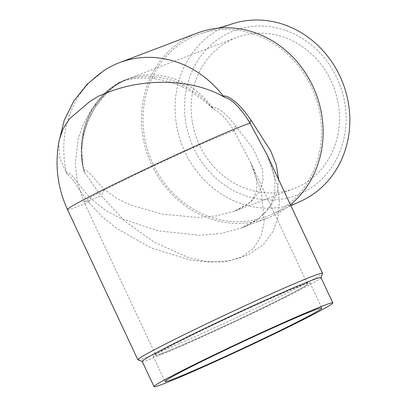 <?xml version="1.0" encoding="UTF-8"?>
<svg xmlns="http://www.w3.org/2000/svg" width="407" height="407" viewBox="0 0 407 407"><rect width="100%" height="100%" fill="white"/><g stroke="black" fill="none" stroke-linecap="round" stroke-linejoin="round"><path stroke-width="0.31" stroke-dasharray="2.04 1.53" d="M211.498 107.265A2.793 0.534 -51.1 0 1 211.635 106.899L214.311 109.636L211.94 106.761A2.793 0.366 142.9 0 0 211.635 106.899L205.067 100.381L198.102 94.449L182.941 84.9C173.83 80.403 164.418 77.701 154.706 76.801C142.491 75.788 131.385 77.427 121.383 81.715C110.801 87.378 102.03 95.447 95.07 105.927C89.581 114.25 85.735 123.428 83.527 133.455L81.598 149.242L82.855 165.949L83.837 169.322C88.416 170.457 92.44 176.816 98.733 183.506L104.492 189.601L117.394 198.835L130.983 205.123L162.383 214.158L197.41 217.424L216.224 215.888L234.651 211.121L250.315 202.401L259.544 191.549L263.049 180.235L262.429 169.261L253.062 148.433L230.311 119.246C223.881 112.042 217.755 107.88 211.94 106.761A80.784 73.158 -110.8 0 0 126.969 79.233A80.784 73.158 -110.8 0 0 83.837 169.322L84.61 172.98L83.496 169.78L82.27 164.016C81.649 160.424 81.466 155.438 81.71 149.059C81.832 145.263 82.54 140.339 83.837 134.285C84.32 131.486 87.205 122.578 88.405 120.121L95.243 107.082L99.44 101.129L104.141 95.579C108.125 91.326 110.918 88.945 115.044 85.801L123.565 80.993L126.546 80.184C134.758 78.103 143.808 77.554 153.688 78.541L167.811 81.339C170.426 81.934 179.09 85.205 181.583 86.543C187.108 89.26 191.438 91.723 194.577 93.925C199.878 97.604 203.938 100.702 206.751 103.22L214.311 109.636C217.099 110.597 222.156 115.069 225.112 118.569C228.266 122.105 231.212 126.236 233.959 130.952L250.554 162.424L261.467 192.185L264.229 222.227L261.157 235.678L253.622 248.29L240.827 257.707L223.809 262.088L205.611 261.492L188.69 257.651L154.528 242.358L124.562 220.894L101.246 195.767C97.756 191.412 94.765 187.306 92.267 183.45C89.448 178.77 86.9 175.28 84.61 172.98L83.649 169.409A2.793 1.236 161.7 0 1 83.496 169.78M153.103 164.26A97.232 88.054 69.2 0 1 202.493 33.064A97.232 88.054 69.2 0 1 314.58 94.266A97.232 88.054 69.2 0 1 271.55 214.504A97.232 88.054 69.2 0 1 153.103 164.26M197.09 33.115A98.942 89.606 -110.8 0 0 151.709 164.937A98.942 89.606 -110.8 0 0 267.475 218.06A98.942 89.606 -110.8 0 0 290.415 204.711M163.329 352.828A83.811 2.915 -25.1 0 1 155.683 355.046A83.811 2.915 -25.1 0 1 230.342 316.855A83.811 2.915 -25.1 0 1 307.478 283.944A83.811 2.915 -25.1 0 1 249.226 314.372A83.811 2.915 -25.1 0 1 163.329 352.828M161.05 353.937A86.605 3.012 154.9 0 0 249.812 314.204A86.605 3.012 154.9 0 0 310.007 282.758A86.605 3.012 154.9 0 0 230.301 316.768A86.605 3.012 154.9 0 0 153.154 356.232A86.605 3.012 154.9 0 0 161.05 353.937M235.455 125.641L233.964 130.942M104.492 189.601L101.272 195.747M278.637 179.568L277.004 193.167L270.696 206.532L258.704 218.681L240.776 228.22L220.574 233.501L199.196 235.282L158.221 230.84L121.108 218.59L105.296 210.221L90.542 198.407L83.959 190.725L74.659 178.821C71.637 174.466 68.905 172.38 66.463 172.558L67.292 174.42C70.258 176.145 73.514 180.133 77.06 186.386C80.311 191.417 84.147 196.667 88.573 202.142L101.857 216.499L116.712 228.393L151.134 247.929L190.654 260.165L210.17 262.123L230.306 260.572L248.804 254.599L263.415 244.398L273.056 231.354L277.981 217.424L279.421 201.953L277.655 185.923L267.007 154.741M88.589 202.131L90.542 198.407M67.292 174.42L59.931 158.593L58.812 143.142L59.417 139.367M103.897 70.574A98.942 89.606 -110.8 0 0 66.463 172.558M199.527 145.146A80.784 73.158 69.2 0 1 236.579 37.515A80.784 73.158 69.2 0 1 333.689 86.991A80.784 73.158 69.2 0 1 294.047 188.517A80.784 73.158 69.2 0 1 199.527 145.146M193.651 148.016A87.998 79.696 69.2 0 1 268.839 26.541A87.998 79.696 69.2 0 1 333.455 164.489A87.998 79.696 69.2 0 1 193.651 148.016M137.968 359.885A101.969 3.546 154.9 0 0 158.944 352.365A101.969 3.546 154.9 0 0 260.607 306.018A101.969 3.546 154.9 0 0 322.532 273.428M320.97 277.62A98.708 3.434 -25.1 0 1 320.965 277.757A98.708 3.434 -25.1 0 1 233.038 322.603A98.708 3.434 -25.1 0 1 142.297 361.452A98.708 3.434 -25.1 0 1 142.191 361.365M233.308 23.525A95.177 86.198 -110.8 0 0 184.961 151.953A95.177 86.198 -110.8 0 0 300.905 201.139M83.527 133.455A2.793 0.763 -167 0 1 84.046 134.071A2.793 0.763 -167 0 1 83.837 134.285M95.07 105.927A2.793 0.931 -147.3 0 1 95.421 106.944A2.793 0.931 -147.3 0 1 95.243 107.082M154.706 76.801A2.793 1.124 -83.7 0 1 153.688 78.541M182.941 84.9A2.793 0.809 -64.7 0 1 181.583 86.543M233.959 130.952A83.811 2.915 154.9 0 0 228.083 132.987A83.811 2.915 154.9 0 0 142.191 171.439A83.811 2.915 154.9 0 0 83.934 201.872A83.811 2.915 154.9 0 0 91.575 199.654A83.811 2.915 154.9 0 0 101.246 195.767M123.545 81.003L120.35 82.041L105.403 93.295L91.972 108.745L83.13 124.562L78.23 138.711L75.229 163.7L77.574 183.247L83.934 201.872L155.683 355.046M67.491 209.574A101.969 3.546 154.9 0 0 88.573 202.142M123.565 80.993L120.589 82.173L116.427 84.819L107.662 92.053L95.416 106.944C90.12 115.237 86.33 124.277 84.04 134.071C81.873 143.503 81.273 152.757 82.245 161.838L82.855 165.944C75.198 129.324 94.709 90.766 126.969 79.233L236.579 37.515M250.549 162.424C253.454 168.671 255.326 174.16 256.166 178.897C257.01 182.962 257.046 187.057 256.278 191.183C253.673 197.746 254.11 202.416 234.346 211.238M266.997 154.716C273.484 169.22 274.257 175.112 274.949 183.552L274.7 190.964C274.125 196.54 272.258 201.923 269.093 207.102C265.318 213.278 257.59 221.688 240.781 228.22M58.812 143.142L59.051 141.214M267.475 218.06L241.107 228.093M250.559 162.439L307.478 283.944M118.167 82.835L120.35 82.041M234.651 211.121L294.047 188.517M153.154 356.232L164.998 381.517M310.007 282.758L321.851 308.038M218.35 28.154L202.493 33.064M290.878 205.703L271.55 214.504"/><path stroke-width="0.61" d="M290.415 204.711A98.942 89.606 -110.8 0 0 309.91 80.403A98.942 89.606 -110.8 0 0 197.09 33.115L119.404 62.683A98.942 89.606 -110.8 0 0 103.897 70.574L87.21 84.178L73.779 101.007L64.235 120.309L59.051 141.214M320.996 277.676L322.532 273.428A101.969 3.546 154.9 0 0 322.537 273.29L266.997 154.716L250.03 123.29C246.586 117.333 242.765 112.062 238.558 107.489C233.669 101.898 229.121 98.55 224.908 97.446L223.184 96.021C226.017 95.645 229.65 97.283 234.076 100.941C237.378 103.464 241.056 107.158 245.111 112.022L250.936 120.07L270.686 150.87L276.312 165.028L278.637 179.568M322.537 273.29A101.969 3.546 154.9 0 0 313.237 275.987A101.969 3.546 154.9 0 0 208.73 322.776A101.969 3.546 154.9 0 0 137.861 359.798L67.491 209.574A101.969 3.546 154.9 0 0 67.491 209.574A101.969 3.546 154.9 0 1 149.12 167.44A101.969 3.546 154.9 0 1 250.03 123.29L250.936 120.07M67.486 209.574C57.234 187.042 54.548 163.639 59.422 139.367L63.09 128.821L69.531 118.783L90.293 101.129L99.166 95.843L108.766 92.104C145.36 77.595 193.193 79.172 223.774 96.8L224.908 97.446M223.184 96.021A98.942 89.606 -110.8 0 0 119.404 62.683M323.809 305.52A98.708 3.434 -25.1 0 1 332.814 302.905A98.708 3.434 -25.1 0 1 244.882 347.888A98.708 3.434 -25.1 0 1 154.034 386.65A98.708 3.434 -25.1 0 1 222.644 350.809A98.708 3.434 -25.1 0 1 323.809 305.52M172.894 379.222A86.605 3.012 154.9 0 0 261.655 339.484A86.605 3.012 154.9 0 0 321.851 308.038A86.605 3.012 154.9 0 0 242.145 342.048A86.605 3.012 154.9 0 0 164.998 381.517A86.605 3.012 154.9 0 0 172.894 379.222M137.861 359.798A101.969 3.546 154.9 0 0 137.968 359.885L142.216 361.421M154.034 386.65L142.191 361.365A98.708 3.434 -25.1 0 1 210.801 325.529A98.708 3.434 -25.1 0 1 311.966 280.235A98.708 3.434 -25.1 0 1 320.97 277.62L332.814 302.905M290.878 205.703L300.905 201.139A95.177 86.198 -110.8 0 0 343.03 83.44A95.177 86.198 -110.8 0 0 233.308 23.525L218.35 28.154"/></g></svg>

